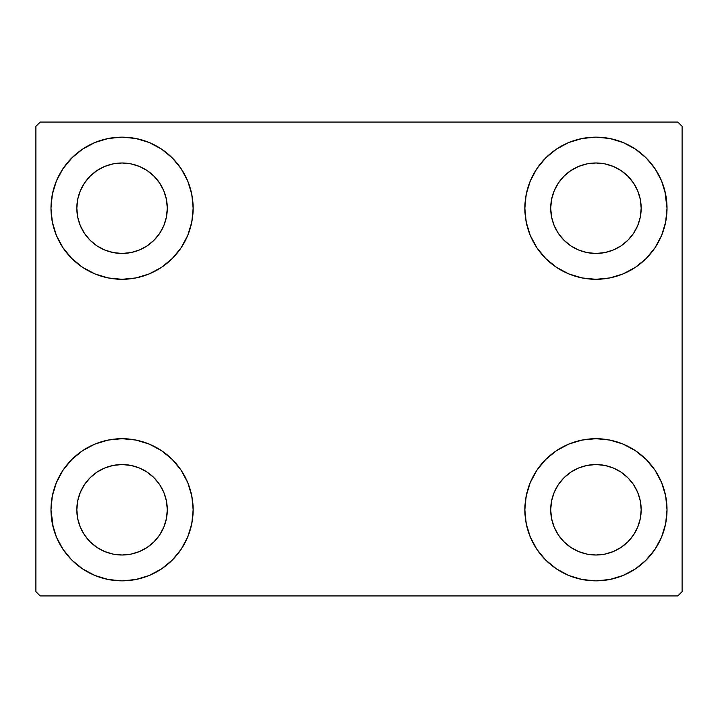 <?xml version="1.0" encoding="UTF-8"?>
<svg xmlns="http://www.w3.org/2000/svg" width="718" height="718" viewBox="0 0 718 718"><rect width="100%" height="100%" fill="white"/><g stroke="black" fill="none" stroke-linecap="round" stroke-linejoin="round"><path stroke-width="1.08" d="M53.24 527.586L50.978 509.78A71.082 71.082 0 0 1 122.06 438.698A71.082 71.082 0 0 1 193.142 509.78L191.778 523.646L187.73 536.983L181.16 549.27L172.32 560.04L161.55 568.88L149.263 575.45L135.926 579.498L122.06 580.862L108.194 579.498L94.857 575.45L82.57 568.88L71.8 560.04L62.96 549.27L56.39 536.983L52.342 523.646L50.978 509.78L52.342 495.914L56.39 482.577L62.96 470.29L71.8 459.52L82.57 450.68L94.857 444.11L108.194 440.062L122.06 438.698L135.926 440.062L149.263 444.11L161.55 450.68L172.32 459.52L181.16 470.29L187.73 482.577L191.778 495.914L193.142 509.78A71.082 71.082 0 0 1 122.06 580.862A71.082 71.082 0 0 1 50.978 509.78L52.342 495.914M664.76 190.414L667.022 208.22A71.082 71.082 0 0 1 595.94 279.302A71.082 71.082 0 0 1 524.858 208.22A71.082 71.082 0 0 1 595.94 137.138A71.082 71.082 0 0 1 667.022 208.22L665.658 222.086L661.61 235.423L655.04 247.71L646.2 258.48L635.43 267.32L623.143 273.89L609.806 277.938L595.94 279.302L582.074 277.938L568.737 273.89L556.45 267.32L545.68 258.48L536.84 247.71L530.27 235.423L526.222 222.086L524.858 208.22L526.222 194.354L530.27 181.017L536.84 168.73L545.68 157.96L556.45 149.12L568.737 142.55L582.074 138.502L595.94 137.138L609.806 138.502L623.143 142.55L635.43 149.12L646.2 157.96L655.04 168.73L661.61 181.017L665.658 194.354L667.022 208.22L665.658 222.086M665.658 495.914L667.022 509.78A71.082 71.082 0 0 1 595.94 580.862A71.082 71.082 0 0 1 524.858 509.78A71.082 71.082 0 0 1 595.94 438.698A71.082 71.082 0 0 1 667.022 509.78L665.658 523.646L661.61 536.983L655.04 549.27L646.2 560.04L635.43 568.88L623.143 575.45L609.806 579.498L595.94 580.862L582.074 579.498L568.737 575.45L556.45 568.88L545.68 560.04L536.84 549.27L530.27 536.983L526.222 523.646L524.858 509.78L526.222 495.914L530.27 482.577L536.84 470.29L545.68 459.52L556.45 450.68L568.737 444.11L582.074 440.062L595.94 438.698L609.806 440.062L623.143 444.11L635.43 450.68L646.2 459.52L655.04 470.29L661.61 482.577L665.658 495.914L667.022 509.78L665.658 523.646M52.342 222.086L50.978 208.22A71.082 71.082 0 0 1 122.06 137.138A71.082 71.082 0 0 1 193.142 208.22L191.778 222.086L187.73 235.423L181.16 247.71L172.32 258.48L161.55 267.32L149.263 273.89L135.926 277.938L122.06 279.302L108.194 277.938L94.857 273.89L82.57 267.32L71.8 258.48L62.96 247.71L56.39 235.423L52.342 222.086L50.978 208.22L52.342 194.354L56.39 181.017L62.96 168.73L71.8 157.96L82.57 149.12L94.857 142.55L108.194 138.502L122.06 137.138L135.926 138.502L149.263 142.55L161.55 149.12L172.32 157.96L181.16 168.73L187.73 181.017L191.778 194.354L193.142 208.22A71.082 71.082 0 0 1 122.06 279.302A71.082 71.082 0 0 1 50.978 208.22L52.342 194.354M84.446 233.35L90.073 240.207L84.446 233.35L80.272 225.533L77.697 217.042L76.826 208.22A45.234 45.234 0 0 1 122.06 162.986A45.234 45.234 0 0 1 167.294 208.22A45.234 45.234 0 0 1 122.06 253.454A45.234 45.234 0 0 1 76.826 208.22L77.697 199.398L80.272 190.907L77.697 199.398M558.326 534.91L563.953 541.767L558.326 534.91L554.152 527.093L551.577 518.602L550.706 509.78A45.234 45.234 0 0 1 595.94 464.546A45.234 45.234 0 0 1 641.174 509.78A45.234 45.234 0 0 1 595.94 555.014A45.234 45.234 0 0 1 550.706 509.78L551.577 500.958L554.152 492.467L551.577 500.958M558.326 233.35L563.953 240.207L558.326 233.35L554.152 225.533L551.577 217.042L550.706 208.22A45.234 45.234 0 0 1 595.94 162.986A45.234 45.234 0 0 1 641.174 208.22A45.234 45.234 0 0 1 595.94 253.454A45.234 45.234 0 0 1 550.706 208.22L551.577 199.398L554.152 190.907L551.577 199.398M84.446 534.91L90.073 541.767L84.446 534.91L80.272 527.093L77.697 518.602L76.826 509.78A45.234 45.234 0 0 1 122.06 464.546A45.234 45.234 0 0 1 167.294 509.78A45.234 45.234 0 0 1 122.06 555.014A45.234 45.234 0 0 1 76.826 509.78L77.697 500.958L80.272 492.467L77.697 500.958M677.792 122.06L40.208 122.06L35.9 126.368L35.9 591.632L40.208 595.94L677.792 595.94L682.1 591.632L682.1 126.368L677.792 122.06L40.208 122.06L35.9 126.368L35.9 591.632L40.208 595.94L677.792 595.94L682.1 591.632L682.1 126.368L677.792 122.06M71.8 459.52L82.57 450.68M172.32 560.04L161.55 568.88L151.893 574.301M545.68 157.96L556.45 149.12L566.107 143.699M646.2 258.48L635.43 267.32M635.43 450.68L646.2 459.52M82.57 267.32L71.8 258.48M62.96 168.73L72.545 157.215M161.55 149.12L172.32 157.96M90.073 240.207L96.93 245.834L90.073 240.207M104.747 250.008L113.238 252.583L104.747 250.008L96.93 245.834M147.19 245.834L154.047 240.207L159.674 233.35L154.047 240.207L147.19 245.834L139.373 250.008L130.882 252.583L122.06 253.454L113.238 252.583M163.848 225.533L166.423 217.042L163.848 225.533L159.674 233.35M159.674 183.09L154.047 176.233L147.19 170.606L154.047 176.233L159.674 183.09L163.848 190.907L166.423 199.398L167.294 208.22L166.423 217.042M139.373 166.432L130.882 163.857L139.373 166.432L147.19 170.606M96.93 170.606L90.073 176.233L84.446 183.09L90.073 176.233L96.93 170.606L104.747 166.432L113.238 163.857L122.06 162.986L130.882 163.857M655.04 549.27L645.455 560.785M556.45 568.88L545.68 560.04M563.953 541.767L570.81 547.394L563.953 541.767M578.627 551.568L587.118 554.143L578.627 551.568L570.81 547.394M621.07 547.394L627.927 541.767L633.554 534.91L627.927 541.767L621.07 547.394L613.253 551.568L604.762 554.143L595.94 555.014L587.118 554.143M637.728 527.093L640.303 518.602L637.728 527.093L633.554 534.91M633.554 484.65L627.927 477.793L621.07 472.166L627.927 477.793L633.554 484.65L637.728 492.467L640.303 500.958L641.174 509.78L640.303 518.602M613.253 467.992L604.762 465.417L613.253 467.992L621.07 472.166M570.81 472.166L563.953 477.793L558.326 484.65L563.953 477.793L570.81 472.166L578.627 467.992L587.118 465.417L595.94 464.546L604.762 465.417M655.04 168.73L647.771 159.576M563.953 240.207L570.81 245.834L563.953 240.207M578.627 250.008L587.118 252.583L578.627 250.008L570.81 245.834M621.07 245.834L627.927 240.207L633.554 233.35L627.927 240.207L621.07 245.834L613.253 250.008L604.762 252.583L595.94 253.454L587.118 252.583M637.728 225.533L640.303 217.042L637.728 225.533L633.554 233.35M633.554 183.09L627.927 176.233L621.07 170.606L627.927 176.233L633.554 183.09L637.728 190.907L640.303 199.398L641.174 208.22L640.303 217.042M613.253 166.432L604.762 163.857L613.253 166.432L621.07 170.606M570.81 170.606L563.953 176.233L558.326 183.09L563.953 176.233L570.81 170.606L578.627 166.432L587.118 163.857L595.94 162.986L604.762 163.857M62.96 549.27L70.229 558.424M90.073 541.767L96.93 547.394L90.073 541.767M104.747 551.568L113.238 554.143L104.747 551.568L96.93 547.394M147.19 547.394L154.047 541.767L159.674 534.91L154.047 541.767L147.19 547.394L139.373 551.568L130.882 554.143L122.06 555.014L113.238 554.143M163.848 527.093L166.423 518.602L163.848 527.093L159.674 534.91M159.674 484.65L154.047 477.793L147.19 472.166L154.047 477.793L159.674 484.65L163.848 492.467L166.423 500.958L167.294 509.78L166.423 518.602M139.373 467.992L130.882 465.417L139.373 467.992L147.19 472.166M96.93 472.166L90.073 477.793L84.446 484.65L90.073 477.793L96.93 472.166L104.747 467.992L113.238 465.417L122.06 464.546L130.882 465.417M82.57 149.12L80.649 150.448M71.8 157.96L70.229 159.576M80.272 190.907L84.446 183.09M635.43 568.88L637.351 567.552M646.2 560.04L647.771 558.424M554.152 492.467L558.326 484.65M646.2 157.96L645.455 157.215M530.27 181.017L528.627 185.379M655.04 247.71L656.351 245.673M554.152 190.907L558.326 183.09M62.96 470.29L61.649 472.327M71.8 560.04L72.545 560.785M187.73 536.983L189.373 532.621M80.272 492.467L84.446 484.65"/></g></svg>
